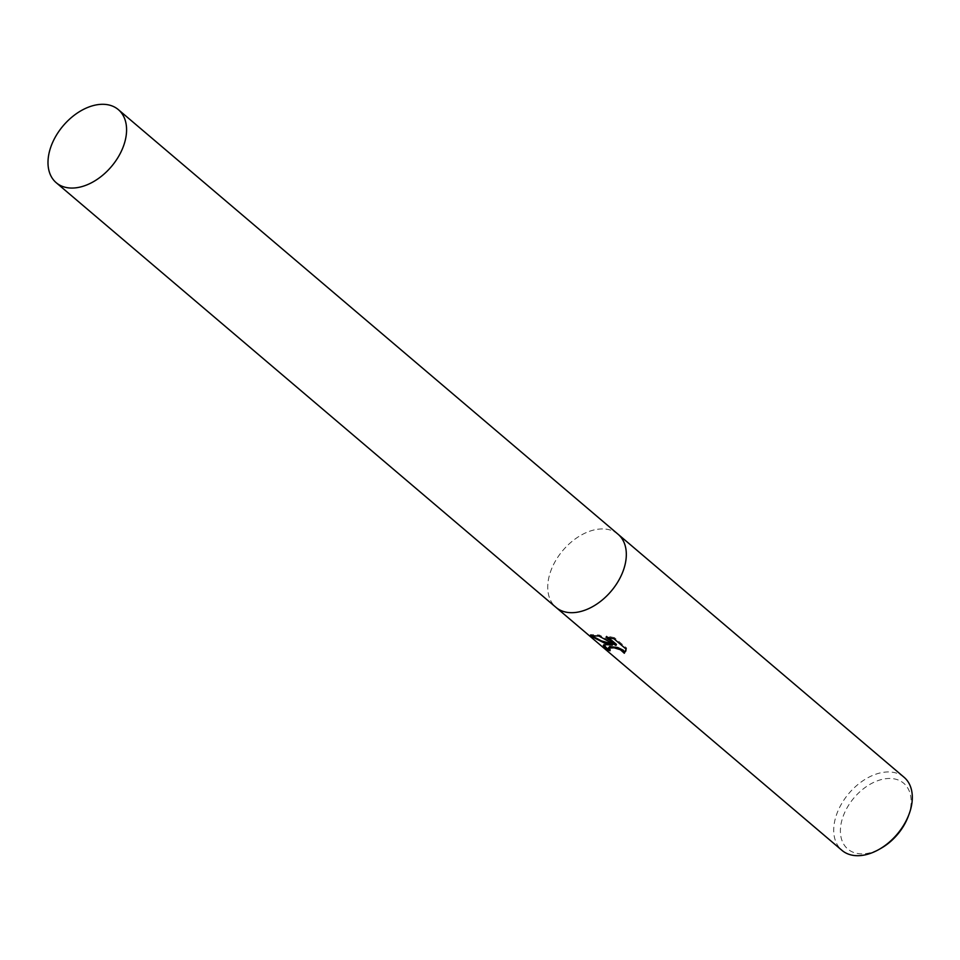 <?xml version="1.0" encoding="UTF-8"?>
<svg xmlns="http://www.w3.org/2000/svg" width="960" height="960" viewBox="0 0 960 960"><rect width="100%" height="100%" fill="white"/><g stroke="black" fill="none" stroke-linecap="round" stroke-linejoin="round"><path stroke-width="0.72" stroke-dasharray="4.8 3.6" d="M904.08 777.276A47.964 31.596 -49.6 0 0 891.168 772.068A47.964 31.596 -49.6 0 0 842.856 801.66A47.964 31.596 -49.6 0 0 841.968 850.368M617.904 534.12A47.964 31.596 -49.6 0 0 605.184 529.056A47.964 31.596 -49.6 0 0 556.956 558.504A47.964 31.596 -49.6 0 0 555.804 607.212M908.244 816.372A43.164 28.428 -49.6 0 0 892.104 778.584A43.164 28.428 -49.6 0 0 844.404 813.18A43.164 28.428 -49.6 0 0 859.428 853.74A43.164 28.428 -49.6 0 0 881.232 848.172M608.448 648.936A46.764 30.804 -49.6 0 0 610.56 649.668L608.76 647.064M610.56 649.668L610.092 650.724M625.92 650.856L626.628 648.036L614.424 637.668L613.944 638.784M626.628 648.036L626.148 649.152M612.804 644.088L603.756 644.364L603.804 645M616.44 644.388L599.4 635.016L590.448 634.572L591.12 635.364M614.424 637.668L606.54 635.988L608.256 637.44M606.54 635.988L606.072 637.056M599.4 635.016L598.944 636.06M618.084 534.264A47.964 31.596 -49.6 0 0 605.184 529.056A47.964 31.596 -49.6 0 0 556.872 558.648A47.964 31.596 -49.6 0 0 555.972 607.356M625.716 651.408L626.184 650.316M603.288 645.42L603.756 644.364M589.98 635.664L590.448 634.572"/><path stroke-width="1.44" d="M606.684 644.688L612.336 645.144L605.22 643.452L589.98 635.664L598.944 636.06L615.972 645.456L606.072 637.056L613.944 638.784L626.148 649.152L624.324 653.268L620.424 649.764L614.088 647.808L608.304 648.12L610.092 650.724A47.964 31.596 130.4 0 1 606.42 649.32L603.288 645.42L606.684 644.688M555.804 607.212A47.964 31.596 -49.6 0 0 555.972 607.356L841.968 850.368A47.964 31.596 -49.6 0 0 854.868 855.576A47.964 31.596 -49.6 0 0 879.084 849.396A47.964 31.596 -49.6 0 0 909.108 814.068A47.964 31.596 -49.6 0 0 904.08 777.276L618.084 534.264A47.964 31.596 -49.6 0 0 617.904 534.12M618.084 534.264A47.964 31.596 -49.6 0 1 617.184 582.972A47.964 31.596 -49.6 0 1 568.872 612.564A47.964 31.596 -49.6 0 1 555.972 607.356A47.964 31.596 -49.6 0 0 568.872 612.564A47.964 31.596 -49.6 0 0 617.184 582.972A47.964 31.596 -49.6 0 0 618.084 534.264L118.344 109.632A47.964 31.596 -49.6 0 0 105.444 104.424A47.964 31.596 -49.6 0 0 57.132 134.016A47.964 31.596 -49.6 0 0 56.232 182.724A47.964 31.596 -49.6 0 0 69.132 187.932A47.964 31.596 -49.6 0 0 117.444 158.34A47.964 31.596 -49.6 0 0 118.344 109.632M879.084 849.396L881.232 848.172A43.164 28.428 -49.6 0 0 908.244 816.372L909.108 814.068M608.304 648.12L609.648 646.536L617.796 647.52L623.316 650.22L624.792 652.212L624.324 653.268M624.792 652.212L625.92 650.856M603.804 645L606.888 648.24A46.764 30.804 -49.6 0 0 608.448 648.936M606.888 648.24L606.42 649.32M591.12 635.364L601.32 640.86L612.804 644.088L612.336 645.144M608.256 637.44L616.44 644.388L615.972 645.456M590.364 635.436L590.088 636.084M555.972 607.356L56.232 182.724"/></g></svg>
